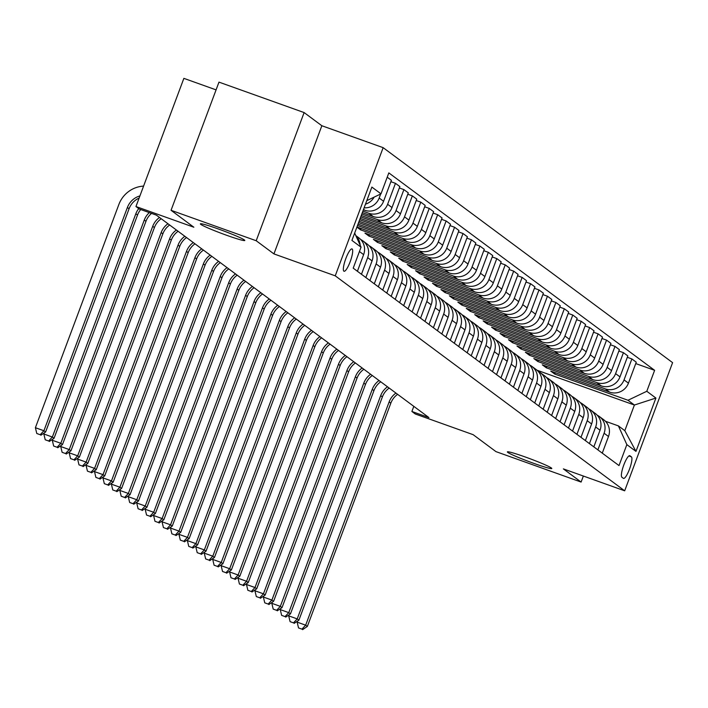 <?xml version="1.0" encoding="UTF-8"?>
<svg xmlns="http://www.w3.org/2000/svg" width="708" height="708" viewBox="0 0 708 708"><rect width="100%" height="100%" fill="white"/><g stroke="black" fill="none" stroke-linecap="round" stroke-linejoin="round"><path stroke-width="1.06" d="M226.896 235.375A23.718 1.531 20.5 0 1 200.364 223.861A23.718 1.531 20.5 0 1 218.25 228.95A23.718 1.531 20.5 0 1 244.791 240.472A23.718 1.531 20.5 0 1 226.896 235.375M533.903 463.404A23.718 1.531 20.5 0 1 507.37 451.89A23.718 1.531 20.5 0 1 525.256 456.987A23.718 1.531 20.5 0 1 551.798 468.501A23.718 1.531 20.5 0 1 533.903 463.404M343.876 271.182A11.859 2.584 109.7 0 0 344.026 271.261A11.859 2.584 109.7 0 0 350.318 261.332A11.859 2.584 109.7 0 0 352.168 249.012A11.859 2.584 109.7 0 0 352.018 248.924A11.859 2.584 109.7 0 0 345.725 258.854A11.859 2.584 109.7 0 0 343.876 271.182M216.073 89.872L183.868 78.358L135.954 206.524L139.326 209.037L156.353 215.126L428.915 417.57L411.888 411.481L415.26 413.985L473.165 434.685L495.963 451.624L581.109 482.068L583.357 476.041M304.121 112.572L218.976 82.128L171.053 210.294L256.199 240.738L273.934 253.906L335.238 275.828L383.152 147.662L321.848 125.741L304.121 112.572L256.199 240.738M335.238 275.828L624.677 490.812L672.6 362.646L383.152 147.662M631.421 456.872L629.934 455.766A11.487 2.505 109.7 0 0 629.784 455.686A11.487 2.505 109.7 0 0 623.686 465.306A11.487 2.505 109.7 0 0 621.898 477.245L623.385 478.343A11.487 2.505 109.7 0 0 623.536 478.422A11.487 2.505 109.7 0 0 629.624 468.802A11.487 2.505 109.7 0 0 631.421 456.872L628.863 455.952M646.793 391.276L655.909 398.046L635.97 451.394L626.846 444.624L618.403 425.897L624.819 430.659L634.403 405.029L627.987 400.259L646.793 391.276L654.626 370.319L388.825 172.894L380.993 193.85L366.806 200.629M354.673 233.065L361.045 247.198L353.212 268.155L619.013 465.581L626.846 444.624M361.045 247.198L351.929 240.419L371.868 187.08L380.993 193.85M135.954 206.524L193.85 227.224L171.053 210.294M624.677 490.812L563.373 468.891L581.109 482.068M413.808 406.348L411.888 411.481M536.938 370.187L634.403 405.029L655.909 398.046M618.403 425.897L605.455 421.269M555.276 372.709L554.762 374.081L627.987 400.259M554.762 374.081L550.709 371.072L609.632 392.135A14.824 14.434 -53.4 0 0 628.438 383.152L636.271 362.195L631.881 358.938L627.315 357.301M546.833 366.434L546.319 367.806L605.243 388.878A14.824 14.434 -53.4 0 0 624.04 379.895L631.881 358.938M546.319 367.806L542.266 364.797L601.189 385.869A14.824 14.434 -53.4 0 0 619.987 376.877L627.828 355.92L623.438 352.664L618.872 351.026M538.39 360.16L537.876 361.54L596.8 382.603A14.824 14.434 -53.4 0 0 615.597 373.62L623.438 352.664M537.876 361.54L533.823 358.531L592.746 379.594A14.824 14.434 -53.4 0 0 611.544 370.611L619.385 349.655L614.995 346.389L610.42 344.761M529.947 353.894L529.434 355.266L588.357 376.337A14.824 14.434 -53.4 0 0 607.154 367.346L614.995 346.389M529.434 355.266L525.38 352.257L584.304 373.32A14.824 14.434 -53.4 0 0 603.101 364.337L610.942 343.38L606.552 340.123L601.977 338.486M521.504 347.619L520.991 349L579.905 370.063A14.824 14.434 -53.4 0 0 598.711 361.08L606.552 340.123M520.991 349L516.937 345.982L575.852 367.054A14.824 14.434 -53.4 0 0 594.658 358.071L602.499 337.105L598.101 333.849L593.534 332.211M513.061 341.344L512.548 342.725L571.462 363.788A14.824 14.434 -53.4 0 0 590.268 354.805L598.101 333.849M512.548 342.725L508.494 339.716L567.409 360.779A14.824 14.434 -53.4 0 0 586.215 351.796L594.056 330.84L589.658 327.574L585.091 325.946M504.618 335.079L504.096 336.45L563.019 357.522A14.824 14.434 -53.4 0 0 581.826 348.531L589.658 327.574M504.096 336.45L500.052 333.441L558.966 354.504A14.824 14.434 -53.4 0 0 577.772 345.522L585.605 324.565L581.215 321.308L576.648 319.671M496.175 328.804L495.653 330.185L554.576 351.248A14.824 14.434 -53.4 0 0 573.383 342.265L581.215 321.308M495.653 330.185L491.6 327.167L550.523 348.239A14.824 14.434 -53.4 0 0 569.329 339.256L577.162 318.299L572.772 315.033L568.205 313.405M487.732 322.529L487.21 323.91L546.134 344.973A14.824 14.434 -53.4 0 0 564.94 335.99L572.772 315.033M487.21 323.91L483.157 320.901L542.08 341.964A14.824 14.434 -53.4 0 0 560.886 332.981L568.719 312.024L564.329 308.759L559.763 307.13M479.281 316.264L478.767 317.635L537.691 338.707A14.824 14.434 -53.4 0 0 556.497 329.716L564.329 308.759M478.767 317.635L474.714 314.626L533.637 335.698A14.824 14.434 -53.4 0 0 552.444 326.707L560.276 305.75L555.886 302.493L551.32 300.856M470.838 309.989L470.324 311.37L529.248 332.433A14.824 14.434 -53.4 0 0 548.054 323.45L555.886 302.493M470.324 311.37L466.271 308.361L525.194 329.424A14.824 14.434 -53.4 0 0 544.001 320.441L551.833 299.484L547.443 296.218L542.877 294.59M462.395 303.714L461.881 305.095L520.805 326.158A14.824 14.434 -53.4 0 0 539.611 317.175L547.443 296.218M461.881 305.095L457.828 302.086L516.751 323.149A14.824 14.434 -53.4 0 0 535.558 314.166L543.39 293.209L539 289.944L534.434 288.315M453.952 297.449L453.439 298.82L512.362 319.892A14.824 14.434 -53.4 0 0 531.168 310.901L539 289.944M453.439 298.82L449.385 295.811L508.309 316.883A14.824 14.434 -53.4 0 0 527.115 307.892L534.947 286.935L530.558 283.678L525.991 282.041M445.509 291.174L444.996 292.554L503.919 313.617A14.824 14.434 -53.4 0 0 522.725 304.635L530.558 283.678M444.996 292.554L440.942 289.545L499.866 310.608A14.824 14.434 -53.4 0 0 518.672 301.626L526.504 280.669L522.115 277.403L517.548 275.775M437.066 284.899L436.553 286.28L495.476 307.343A14.824 14.434 -53.4 0 0 514.274 298.36L522.115 277.403M436.553 286.28L432.5 283.271L491.423 304.334A14.824 14.434 -53.4 0 0 510.229 295.351L518.061 274.394L513.672 271.137L509.105 269.5M428.623 278.633L428.11 280.005L487.033 301.077A14.824 14.434 -53.4 0 0 505.831 292.094L513.672 271.137M428.11 280.005L424.057 276.996L482.98 298.068A14.824 14.434 -53.4 0 0 501.777 289.076L509.618 268.12L505.229 264.863L500.662 263.226M420.18 272.359L419.667 273.739L478.59 294.802A14.824 14.434 -53.4 0 0 497.388 285.82L505.229 264.863M419.667 273.739L415.614 270.73L474.537 291.793A14.824 14.434 -53.4 0 0 493.334 282.811L501.175 261.854L496.786 258.588L492.21 256.96M411.737 266.093L411.224 267.465L470.139 288.537A14.824 14.434 -53.4 0 0 488.945 279.545L496.786 258.588M411.224 267.465L407.171 264.456L466.094 285.519A14.824 14.434 -53.4 0 0 484.892 276.536L492.733 255.579L488.343 252.322L483.768 250.685M403.294 259.818L402.781 261.19L461.696 282.262A14.824 14.434 -53.4 0 0 480.502 273.279L488.343 252.322M402.781 261.19L398.728 258.181L457.642 279.253A14.824 14.434 -53.4 0 0 476.449 270.261L484.29 249.304L479.891 246.048L475.325 244.41M394.852 253.544L394.338 254.924L453.253 275.987A14.824 14.434 -53.4 0 0 472.059 267.005L479.891 246.048M394.338 254.924L390.285 251.915L449.199 272.978A14.824 14.434 -53.4 0 0 468.006 263.995L475.847 243.039L471.448 239.773L466.882 238.145M386.409 247.278L385.887 248.65L444.81 269.721A14.824 14.434 -53.4 0 0 463.616 260.73L471.448 239.773M385.887 248.65L381.842 245.641L440.757 266.704A14.824 14.434 -53.4 0 0 459.563 257.721L467.395 236.764L463.005 233.507L458.439 231.87M377.966 241.003L377.444 242.384L436.367 263.447A14.824 14.434 -53.4 0 0 455.173 254.464L463.005 233.507M377.444 242.384L373.39 239.366L432.314 260.438A14.824 14.434 -53.4 0 0 451.12 251.455L458.952 230.489L454.563 227.233L449.996 225.595M369.523 234.729L369.001 236.109L427.924 257.172A14.824 14.434 -53.4 0 0 446.73 248.189L454.563 227.233M369.001 236.109L364.947 233.1L423.871 254.163A14.824 14.434 -53.4 0 0 442.677 245.18L450.509 224.224L446.12 220.958L441.553 219.33M361.071 228.463L360.558 229.834L419.481 250.906A14.824 14.434 -53.4 0 0 438.287 241.915L446.12 220.958M360.558 229.834L356.903 227.118M356.947 226.985L415.428 247.889A14.824 14.434 -53.4 0 0 434.234 238.906L442.066 217.949L437.677 214.692L433.11 213.055M357.505 225.489L411.038 244.632A14.824 14.434 -53.4 0 0 429.844 235.649L437.677 214.692M358.018 224.117L406.985 241.623A14.824 14.434 -53.4 0 0 425.791 232.64L433.623 211.683L429.234 208.417L424.667 206.789M358.575 222.622L402.595 238.357A14.824 14.434 -53.4 0 0 421.402 229.374L429.234 208.417M359.098 221.25L398.542 235.348A14.824 14.434 -53.4 0 0 417.348 226.365L425.181 205.409L420.791 202.143L416.224 200.514M359.655 219.754L394.152 232.091A14.824 14.434 -53.4 0 0 412.959 223.1L420.791 202.143M360.168 218.374L390.099 229.082A14.824 14.434 -53.4 0 0 408.905 220.091L416.738 199.134L412.348 195.877L407.781 194.24M360.726 216.887L385.71 225.817A14.824 14.434 -53.4 0 0 404.516 216.834L412.348 195.877M361.239 215.506L381.656 222.808A14.824 14.434 -53.4 0 0 400.462 213.825L408.295 192.868L403.905 189.602L399.339 187.974M361.797 214.02L377.267 219.542A14.824 14.434 -53.4 0 0 396.064 210.559L403.905 189.602M362.31 212.639L373.213 216.533A14.824 14.434 -53.4 0 0 392.011 207.55L399.852 186.593L395.462 183.328L390.896 181.699M362.868 211.143L368.824 213.276A14.824 14.434 -53.4 0 0 387.621 204.285L395.462 183.328M363.39 209.772L364.77 210.267A14.824 14.434 -53.4 0 0 383.568 201.276L391.409 180.319L387.214 177.204M602.269 453.138L608.491 436.5A14.824 14.434 -53.4 0 0 603.703 419.729L599.313 416.463A14.824 14.434 -53.4 0 0 597.154 415.145M654.626 370.319L635.757 363.576M597.879 449.881L604.101 433.234A14.824 14.434 -53.4 0 0 599.313 416.463M593.826 446.872L600.048 430.225A14.824 14.434 -53.4 0 0 595.26 413.454L590.87 410.197A14.824 14.434 -53.4 0 0 588.711 408.87M589.437 443.606L595.658 426.968A14.824 14.434 -53.4 0 0 590.87 410.197M585.383 440.597L591.605 423.95A14.824 14.434 -53.4 0 0 586.817 407.18L582.427 403.923A14.824 14.434 -53.4 0 0 580.268 402.604M580.985 437.34L587.215 420.694A14.824 14.434 -53.4 0 0 582.427 403.923M576.932 434.331L583.162 417.685A14.824 14.434 -53.4 0 0 578.374 400.914L573.984 397.648A14.824 14.434 -53.4 0 0 571.825 396.33M572.542 431.066L578.772 414.419A14.824 14.434 -53.4 0 0 573.984 397.648M568.489 428.057L574.719 411.41A14.824 14.434 -53.4 0 0 569.931 394.639L565.542 391.382A14.824 14.434 -53.4 0 0 563.373 390.055M564.099 424.791L570.321 408.153A14.824 14.434 -53.4 0 0 565.542 391.382M560.046 421.782L566.267 405.144A14.824 14.434 -53.4 0 0 561.488 388.373L557.099 385.108A14.824 14.434 -53.4 0 0 554.93 383.789M555.656 418.525L561.878 401.879A14.824 14.434 -53.4 0 0 557.099 385.108M551.603 415.516L557.824 398.87A14.824 14.434 -53.4 0 0 553.045 382.099L548.656 378.833A14.824 14.434 -53.4 0 0 546.487 377.514M547.213 412.251L553.435 395.604A14.824 14.434 -53.4 0 0 548.656 378.833M543.16 409.242L549.381 392.595A14.824 14.434 -53.4 0 0 544.602 375.824L540.213 372.567A14.824 14.434 -53.4 0 0 538.045 371.24M538.77 405.976L544.992 389.338A14.824 14.434 -53.4 0 0 540.213 372.567M534.717 402.967L540.939 386.329A14.824 14.434 -53.4 0 0 536.16 369.558L531.77 366.293A14.824 14.434 -53.4 0 0 529.602 364.974M530.327 399.71L536.549 383.063A14.824 14.434 -53.4 0 0 531.77 366.293M526.274 396.701L532.496 380.054A14.824 14.434 -53.4 0 0 527.717 363.284L523.318 360.018A14.824 14.434 -53.4 0 0 521.159 358.699M521.885 393.436L528.106 376.789A14.824 14.434 -53.4 0 0 523.318 360.018M517.831 390.427L524.053 373.78A14.824 14.434 -53.4 0 0 519.265 357.009L514.875 353.752A14.824 14.434 -53.4 0 0 512.716 352.425M513.442 387.17L519.663 370.523A14.824 14.434 -53.4 0 0 514.875 353.752M509.388 384.152L515.61 367.514A14.824 14.434 -53.4 0 0 510.822 350.743L506.432 347.478A14.824 14.434 -53.4 0 0 504.273 346.159M504.999 380.895L511.22 364.248A14.824 14.434 -53.4 0 0 506.432 347.478M500.945 377.886L507.167 361.239A14.824 14.434 -53.4 0 0 502.379 344.469L497.99 341.212A14.824 14.434 -53.4 0 0 495.83 339.884M496.556 374.62L502.777 357.983A14.824 14.434 -53.4 0 0 497.99 341.212M492.502 371.611L498.724 354.965A14.824 14.434 -53.4 0 0 493.936 338.194L489.547 334.937A14.824 14.434 -53.4 0 0 487.387 333.61M488.113 368.355L494.334 351.708A14.824 14.434 -53.4 0 0 489.547 334.937M484.06 365.337L490.281 348.699A14.824 14.434 -53.4 0 0 485.493 331.928L481.104 328.662A14.824 14.434 -53.4 0 0 478.944 327.344M479.67 362.08L485.892 345.433A14.824 14.434 -53.4 0 0 481.104 328.662M475.617 359.071L481.838 342.424A14.824 14.434 -53.4 0 0 477.05 325.653L472.661 322.397A14.824 14.434 -53.4 0 0 470.501 321.069M471.218 355.805L477.449 339.167A14.824 14.434 -53.4 0 0 472.661 322.397M467.174 352.796L473.395 336.15A14.824 14.434 -53.4 0 0 468.608 319.379L464.218 316.122A14.824 14.434 -53.4 0 0 462.059 314.803M462.775 349.54L469.006 332.893A14.824 14.434 -53.4 0 0 464.218 316.122M458.722 346.522L464.952 329.884A14.824 14.434 -53.4 0 0 460.165 313.113L455.775 309.847A14.824 14.434 -53.4 0 0 453.616 308.529M454.332 343.265L460.563 326.618A14.824 14.434 -53.4 0 0 455.775 309.847M450.279 340.256L456.51 323.609A14.824 14.434 -53.4 0 0 451.722 306.838L447.332 303.582A14.824 14.434 -53.4 0 0 445.164 302.254M445.89 336.99L452.111 320.352A14.824 14.434 -53.4 0 0 447.332 303.582M441.836 333.981L448.058 317.334A14.824 14.434 -53.4 0 0 443.279 300.564L438.889 297.307A14.824 14.434 -53.4 0 0 436.721 295.988M437.447 330.724L443.668 314.078A14.824 14.434 -53.4 0 0 438.889 297.307M433.393 327.716L439.615 311.069A14.824 14.434 -53.4 0 0 434.836 294.298L430.446 291.032A14.824 14.434 -53.4 0 0 428.278 289.714M429.004 324.45L435.225 307.803A14.824 14.434 -53.4 0 0 430.446 291.032M424.95 321.441L431.172 304.794A14.824 14.434 -53.4 0 0 426.393 288.023L422.003 284.766A14.824 14.434 -53.4 0 0 419.835 283.439M420.561 318.175L426.782 301.537A14.824 14.434 -53.4 0 0 422.003 284.766M416.508 315.166L422.729 298.528A14.824 14.434 -53.4 0 0 417.95 281.757L413.56 278.492A14.824 14.434 -53.4 0 0 411.392 277.173M412.118 311.909L418.339 295.263A14.824 14.434 -53.4 0 0 413.56 278.492M408.065 308.9L414.286 292.254A14.824 14.434 -53.4 0 0 409.507 275.483L405.109 272.217A14.824 14.434 -53.4 0 0 402.949 270.899M403.675 305.635L409.897 288.988A14.824 14.434 -53.4 0 0 405.109 272.217M399.622 302.626L405.843 285.979A14.824 14.434 -53.4 0 0 401.055 269.208L396.666 265.951A14.824 14.434 -53.4 0 0 394.506 264.624M395.232 299.36L401.454 282.722A14.824 14.434 -53.4 0 0 396.666 265.951M391.179 296.351L397.4 279.713A14.824 14.434 -53.4 0 0 392.613 262.942L388.223 259.677A14.824 14.434 -53.4 0 0 386.064 258.358M386.789 293.094L393.011 276.447A14.824 14.434 -53.4 0 0 388.223 259.677M382.736 290.085L388.957 273.438A14.824 14.434 -53.4 0 0 384.17 256.668L379.78 253.402A14.824 14.434 -53.4 0 0 377.621 252.083M378.346 286.82L384.568 270.173A14.824 14.434 -53.4 0 0 379.78 253.402M374.293 283.811L380.515 267.164A14.824 14.434 -53.4 0 0 375.727 250.393L371.337 247.136A14.824 14.434 -53.4 0 0 369.178 245.809M369.903 280.554L376.125 263.907A14.824 14.434 -53.4 0 0 371.337 247.136M365.85 277.536L372.072 260.898A14.824 14.434 -53.4 0 0 367.284 244.127L362.894 240.862A14.824 14.434 -53.4 0 0 360.735 239.543M361.461 274.279L367.682 257.632A14.824 14.434 -53.4 0 0 362.894 240.862M357.407 271.27L363.629 254.623A14.824 14.434 -53.4 0 0 358.841 237.853L355.823 235.605M364.124 207.798A14.824 14.434 -53.4 0 0 379.178 198.019L380.683 193.992M365.487 204.161A14.824 14.434 -53.4 0 0 374.151 197.116M360.16 245.234A14.824 14.434 -53.4 0 0 355.938 235.861M624.819 430.659L635.97 451.394M273.934 253.906L321.848 125.741M397.631 394.329A18.532 18.045 -53.4 0 0 390.825 403.171L307.352 626.43L305.661 625.173L301.935 629.138L298.528 627.925L301.935 629.138M395.94 393.082A18.532 18.045 -53.4 0 0 389.135 401.923L305.661 625.173L297.148 622.128L297.537 621.084M297.148 622.128L298.528 627.925M302.608 629.642L307.352 626.43M389.188 388.064A18.532 18.045 -53.4 0 0 382.382 396.905L298.909 620.155L297.218 618.898L293.493 622.863L290.085 621.651L293.493 622.863M387.497 386.807A18.532 18.045 -53.4 0 0 380.692 395.648L297.218 618.898L288.705 615.854L289.094 614.81M288.705 615.854L290.085 621.651M294.165 623.367L298.909 620.155M380.745 381.789A18.532 18.045 -53.4 0 0 373.939 390.63L290.466 613.88L288.776 612.632L285.05 616.597L281.642 615.376L285.05 616.597M379.054 380.532A18.532 18.045 -53.4 0 0 372.249 389.373L288.776 612.632L280.262 609.588L280.651 608.544M280.262 609.588L281.642 615.376M285.722 617.102L290.466 613.88M372.302 375.514A18.532 18.045 -53.4 0 0 365.496 384.364L282.023 607.614L280.333 606.358L276.607 610.323L273.2 609.11L276.607 610.323M370.611 374.267A18.532 18.045 -53.4 0 0 363.806 383.108L280.333 606.358L271.819 603.313L272.208 602.269M271.819 603.313L273.2 609.11M277.279 610.827L282.023 607.614M363.859 369.249A18.532 18.045 -53.4 0 0 357.053 378.09L273.58 601.34L271.89 600.083L268.155 604.057L264.757 602.835L268.155 604.057M362.169 367.992A18.532 18.045 -53.4 0 0 355.363 376.833L271.89 600.083L263.376 597.039L263.765 595.994M263.376 597.039L264.757 602.835M268.836 604.552L273.58 601.34M355.416 362.974A18.532 18.045 -53.4 0 0 348.61 371.815L265.137 595.065L263.447 593.817L259.712 597.782L256.314 596.561L259.712 597.782M353.726 361.717A18.532 18.045 -53.4 0 0 346.92 370.558L263.447 593.817L254.933 590.773L255.322 589.729M254.933 590.773L256.314 596.561M260.394 598.287L265.137 595.065M346.973 356.699A18.532 18.045 -53.4 0 0 340.159 365.549L256.694 588.799L255.004 587.543L251.269 591.507L247.862 590.295L251.269 591.507M345.283 355.451A18.532 18.045 -53.4 0 0 338.477 364.293L255.004 587.543L246.49 584.498L246.88 583.454M246.49 584.498L247.862 590.295M251.951 592.012L256.694 588.799M338.53 350.433A18.532 18.045 -53.4 0 0 331.716 359.275L248.251 582.525L246.561 581.268L242.826 585.242L239.419 584.02L242.826 585.242M336.84 349.177A18.532 18.045 -53.4 0 0 330.034 358.018L246.561 581.268L238.047 578.224L238.437 577.179M238.047 578.224L239.419 584.02M243.508 585.737L248.251 582.525M330.078 344.159A18.532 18.045 -53.4 0 0 323.273 353L239.808 576.259L238.118 575.002L234.383 578.967L230.976 577.746L234.383 578.967M328.397 342.902A18.532 18.045 -53.4 0 0 321.582 351.752L238.118 575.002L229.604 571.958L229.994 570.913M229.604 571.958L230.976 577.746M235.056 579.471L239.808 576.259M321.636 337.884A18.532 18.045 -53.4 0 0 314.83 346.734L231.366 569.984L229.675 568.728L225.941 572.692L222.533 571.48L225.941 572.692M319.954 336.636A18.532 18.045 -53.4 0 0 313.14 345.477L229.675 568.728L221.162 565.683L221.551 564.639M221.162 565.683L222.533 571.48M226.613 573.197L231.366 569.984M313.193 331.618A18.532 18.045 -53.4 0 0 306.387 340.459L222.914 563.71L221.232 562.462L217.498 566.427L214.09 565.205L217.498 566.427M311.511 330.362A18.532 18.045 -53.4 0 0 304.697 339.203L221.232 562.462L212.719 559.417L213.108 558.364M212.719 559.417L214.09 565.205M218.17 566.922L222.914 563.71M304.75 325.344A18.532 18.045 -53.4 0 0 297.944 334.185L214.471 557.444L212.789 556.187L209.055 560.152L205.647 558.931L209.055 560.152M303.059 324.087A18.532 18.045 -53.4 0 0 296.254 332.937L212.789 556.187L204.267 553.143L204.665 552.098M204.267 553.143L205.647 558.931M209.727 560.656L214.471 557.444M296.307 319.078A18.532 18.045 -53.4 0 0 289.501 327.919L206.028 551.169L204.338 549.912L200.612 553.877L197.205 552.665L200.612 553.877M294.616 317.821A18.532 18.045 -53.4 0 0 287.811 326.662L204.338 549.912L195.824 546.868L196.222 545.824M195.824 546.868L197.205 552.665M201.284 554.382L206.028 551.169M287.864 312.803A18.532 18.045 -53.4 0 0 281.058 321.644L197.585 544.894L195.895 543.647L192.169 547.611L188.762 546.39L192.169 547.611M286.174 311.547A18.532 18.045 -53.4 0 0 279.368 320.388L195.895 543.647L187.381 540.602L187.77 539.549M187.381 540.602L188.762 546.39M192.841 548.107L197.585 544.894M279.421 306.529A18.532 18.045 -53.4 0 0 272.615 315.37L189.142 538.629L187.452 537.372L183.726 541.337L180.319 540.115L183.726 541.337M277.731 305.281A18.532 18.045 -53.4 0 0 270.925 314.122L187.452 537.372L178.938 534.328L179.328 533.283M178.938 534.328L180.319 540.115M184.399 541.841L189.142 538.629M270.978 300.263A18.532 18.045 -53.4 0 0 264.173 309.104L180.699 532.354L179.009 531.097L175.283 535.062L171.876 533.85L175.283 535.062M269.288 299.006A18.532 18.045 -53.4 0 0 262.482 307.847L179.009 531.097L170.495 528.053L170.885 527.009M170.495 528.053L171.876 533.85M175.956 535.567L180.699 532.354M262.535 293.988A18.532 18.045 -53.4 0 0 255.73 302.829L172.256 526.079L170.566 524.832L166.84 528.796L163.433 527.575L166.84 528.796M260.845 292.731A18.532 18.045 -53.4 0 0 254.039 301.573L170.566 524.832L162.052 521.787L162.442 520.734M162.052 521.787L163.433 527.575M167.513 529.292L172.256 526.079M254.092 287.714A18.532 18.045 -53.4 0 0 247.287 296.555L163.814 519.814L162.123 518.557L158.388 522.522L154.99 521.309L158.388 522.522M252.402 286.466A18.532 18.045 -53.4 0 0 245.596 295.307L162.123 518.557L153.609 515.513L153.999 514.468M153.609 515.513L154.99 521.309M159.07 523.026L163.814 519.814M245.649 281.448A18.532 18.045 -53.4 0 0 238.844 290.289L155.371 513.539L153.68 512.282L149.946 516.247L146.547 515.035L149.946 516.247M243.959 280.191A18.532 18.045 -53.4 0 0 237.153 289.032L153.68 512.282L145.167 509.238L145.556 508.194M145.167 509.238L146.547 515.035M150.627 516.751L155.371 513.539M237.207 275.173A18.532 18.045 -53.4 0 0 230.392 284.014L146.928 507.264L145.237 506.016L141.503 509.981L138.104 508.76L141.503 509.981M235.516 273.916A18.532 18.045 -53.4 0 0 228.711 282.757L145.237 506.016L136.724 502.972L137.113 501.928M136.724 502.972L138.104 508.76M142.184 510.486L146.928 507.264M228.764 268.898A18.532 18.045 -53.4 0 0 221.949 277.748L138.485 500.999L136.794 499.742L133.06 503.707L129.653 502.494L133.06 503.707M227.073 267.651A18.532 18.045 -53.4 0 0 220.268 276.492L136.794 499.742L128.281 496.697L128.67 495.653M128.281 496.697L129.653 502.494M133.741 504.211L138.485 500.999M220.321 262.633A18.532 18.045 -53.4 0 0 213.506 271.474L130.042 494.724L128.352 493.467L124.617 497.441L121.21 496.22L124.617 497.441M218.63 261.376A18.532 18.045 -53.4 0 0 211.825 270.217L128.352 493.467L119.838 490.423L120.227 489.378M119.838 490.423L121.21 496.22M125.298 497.936L130.042 494.724M211.869 256.358A18.532 18.045 -53.4 0 0 205.063 265.199L121.599 488.449L119.909 487.201L116.174 491.166L112.767 489.945L116.174 491.166M210.188 255.101A18.532 18.045 -53.4 0 0 203.373 263.951L119.909 487.201L111.395 484.157L111.784 483.113M111.395 484.157L112.767 489.945M116.847 491.671L121.599 488.449M203.426 250.083A18.532 18.045 -53.4 0 0 196.62 258.933L113.156 482.183L111.466 480.927L107.731 484.892L104.324 483.679L107.731 484.892M201.745 248.835A18.532 18.045 -53.4 0 0 194.93 257.677L111.466 480.927L102.952 477.882L103.341 476.838M102.952 477.882L104.324 483.679M108.404 485.396L113.156 482.183M194.983 243.817A18.532 18.045 -53.4 0 0 188.178 252.659L104.704 475.909L103.023 474.652L99.288 478.626L95.881 477.404L99.288 478.626M193.302 242.561A18.532 18.045 -53.4 0 0 186.487 251.402L103.023 474.652L94.509 471.608L94.899 470.563M94.509 471.608L95.881 477.404M99.961 479.121L104.704 475.909M186.54 237.543A18.532 18.045 -53.4 0 0 179.735 246.384L96.261 469.643L94.58 468.386L90.845 472.351L87.438 471.13L90.845 472.351M184.85 236.286A18.532 18.045 -53.4 0 0 178.044 245.136L94.58 468.386L86.057 465.342L86.456 464.298M86.057 465.342L87.438 471.13M91.518 472.855L96.261 469.643M178.097 231.268A18.532 18.045 -53.4 0 0 171.292 240.118L87.819 463.368L86.128 462.112L82.402 466.076L78.995 464.864L82.402 466.076M176.407 230.02A18.532 18.045 -53.4 0 0 169.601 238.861L86.128 462.112L77.615 459.067L78.013 458.023M77.615 459.067L78.995 464.864M83.075 466.581L87.819 463.368M169.654 225.002A18.532 18.045 -53.4 0 0 162.849 233.844L79.376 457.094L77.685 455.846L73.959 459.811L70.552 458.589L73.959 459.811M167.964 223.746A18.532 18.045 -53.4 0 0 161.159 232.587L77.685 455.846L69.172 452.801L69.561 451.748M69.172 452.801L70.552 458.589M74.632 460.306L79.376 457.094M161.212 218.728A18.532 18.045 -53.4 0 0 154.406 227.569L70.933 450.828L69.242 449.571L65.517 453.536L62.109 452.315L65.517 453.536M159.521 217.471A18.532 18.045 -53.4 0 0 152.716 226.321L69.242 449.571L60.729 446.527L61.118 445.482M60.729 446.527L62.109 452.315M66.189 454.04L70.933 450.828M151.547 213.4A18.532 18.045 -53.4 0 0 145.963 221.303L62.49 444.553L60.8 443.296L57.074 447.261L53.666 446.049L57.074 447.261M149.326 212.612A18.532 18.045 -53.4 0 0 144.273 220.046L60.8 443.296L52.286 440.252L52.675 439.208M52.286 440.252L53.666 446.049M57.746 447.766L62.49 444.553M140.715 209.533A18.532 18.045 -53.4 0 0 137.52 215.028L54.047 438.279L52.357 437.031L48.631 440.995L45.224 439.774L48.631 440.995M138.75 208.603A18.532 18.045 -53.4 0 0 135.83 213.772L52.357 437.031L43.843 433.986L44.232 432.933M43.843 433.986L45.224 439.774M49.303 441.491L54.047 438.279M139.104 198.081A18.532 18.045 -53.4 0 0 129.077 208.754L45.604 432.013L43.914 430.756L40.179 434.721L36.781 433.5L40.179 434.721M139.918 195.921A18.532 18.045 -53.4 0 0 127.387 207.506L43.914 430.756L35.4 427.712L118.873 204.462A27.798 27.072 126.6 0 1 143.591 186.098M35.4 427.712L36.781 433.5M40.86 435.225L45.604 432.013M605.243 388.878L609.632 392.135M596.8 382.603L601.189 385.869M588.357 376.337L592.746 379.594M579.905 370.063L584.304 373.32M571.462 363.788L575.852 367.054M563.019 357.522L567.409 360.779M554.576 351.248L558.966 354.504M546.134 344.973L550.523 348.239M537.691 338.707L542.08 341.964M529.248 332.433L533.637 335.698M520.805 326.158L525.194 329.424M512.362 319.892L516.751 323.149M503.919 313.617L508.309 316.883M495.476 307.343L499.866 310.608M487.033 301.077L491.423 304.334M478.59 294.802L482.98 298.068M470.139 288.537L474.537 291.793M461.696 282.262L466.094 285.519M453.253 275.987L457.642 279.253M444.81 269.721L449.199 272.978M436.367 263.447L440.757 266.704M427.924 257.172L432.314 260.438M419.481 250.906L423.871 254.163M411.038 244.632L415.428 247.889M402.595 238.357L406.985 241.623M394.152 232.091L398.542 235.348M385.71 225.817L390.099 229.082M377.267 219.542L381.656 222.808M368.824 213.276L373.213 216.533M363.54 209.356L364.77 210.267M624.04 379.895L628.438 383.152M604.101 433.234L608.491 436.5M595.658 426.968L600.048 430.225M615.597 373.62L619.987 376.877M587.215 420.694L591.605 423.95M607.154 367.346L611.544 370.611M578.772 414.419L583.162 417.685M598.711 361.08L603.101 364.337M570.321 408.153L574.719 411.41M590.268 354.805L594.658 358.071M561.878 401.879L566.267 405.144M581.826 348.531L586.215 351.796M553.435 395.604L557.824 398.87M573.383 342.265L577.772 345.522M544.992 389.338L549.381 392.595M564.94 335.99L569.329 339.256M536.549 383.063L540.939 386.329M556.497 329.716L560.886 332.981M528.106 376.789L532.496 380.054M548.054 323.45L552.444 326.707M519.663 370.523L524.053 373.78M539.611 317.175L544.001 320.441M511.22 364.248L515.61 367.514M531.168 310.901L535.558 314.166M502.777 357.983L507.167 361.239M522.725 304.635L527.115 307.892M494.334 351.708L498.724 354.965M514.274 298.36L518.672 301.626M485.892 345.433L490.281 348.699M505.831 292.094L510.229 295.351M477.449 339.167L481.838 342.424M497.388 285.82L501.777 289.076M469.006 332.893L473.395 336.15M488.945 279.545L493.334 282.811M460.563 326.618L464.952 329.884M480.502 273.279L484.892 276.536M452.111 320.352L456.51 323.609M472.059 267.005L476.449 270.261M443.668 314.078L448.058 317.334M463.616 260.73L468.006 263.995M435.225 307.803L439.615 311.069M455.173 254.464L459.563 257.721M426.782 301.537L431.172 304.794M446.73 248.189L451.12 251.455M418.339 295.263L422.729 298.528M438.287 241.915L442.677 245.18M409.897 288.988L414.286 292.254M429.844 235.649L434.234 238.906M401.454 282.722L405.843 285.979M421.402 229.374L425.791 232.64M393.011 276.447L397.4 279.713M412.959 223.1L417.348 226.365M384.568 270.173L388.957 273.438M404.516 216.834L408.905 220.091M376.125 263.907L380.515 267.164M396.064 210.559L400.462 213.825M367.682 257.632L372.072 260.898M387.621 204.285L392.011 207.55M359.434 251.508L363.629 254.623M379.178 198.019L383.568 201.276M390.825 403.171L389.135 401.923M382.382 396.905L380.692 395.648M373.939 390.63L372.249 389.373M365.496 384.364L363.806 383.108M357.053 378.09L355.363 376.833M348.61 371.815L346.92 370.558M340.159 365.549L338.477 364.293M331.716 359.275L330.034 358.018M323.273 353L321.582 351.752M314.83 346.734L313.14 345.477M306.387 340.459L304.697 339.203M297.944 334.185L296.254 332.937M289.501 327.919L287.811 326.662M281.058 321.644L279.368 320.388M272.615 315.37L270.925 314.122M264.173 309.104L262.482 307.847M255.73 302.829L254.039 301.573M247.287 296.555L245.596 295.307M238.844 290.289L237.153 289.032M230.392 284.014L228.711 282.757M221.949 277.748L220.268 276.492M213.506 271.474L211.825 270.217M205.063 265.199L203.373 263.951M196.62 258.933L194.93 257.677M188.178 252.659L186.487 251.402M179.735 246.384L178.044 245.136M171.292 240.118L169.601 238.861M162.849 233.844L161.159 232.587M154.406 227.569L152.716 226.321M145.963 221.303L144.273 220.046M137.52 215.028L135.83 213.772M129.077 208.754L127.387 207.506"/></g></svg>
